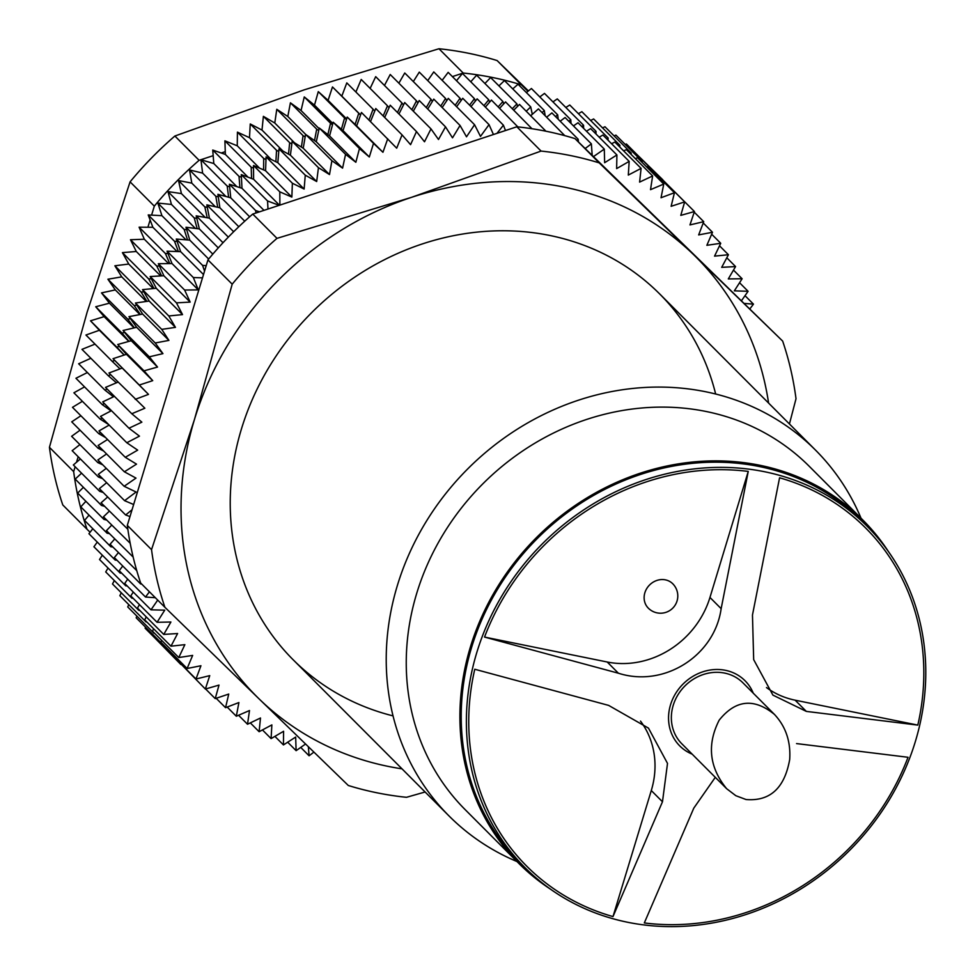 <?xml version="1.0" encoding="UTF-8"?>
<svg xmlns="http://www.w3.org/2000/svg" width="975" height="975" viewBox="0 0 975 975"><rect width="100%" height="100%" fill="white"/><g stroke="black" fill="none" stroke-linecap="round" stroke-linejoin="round"><path stroke-width="1.46" d="M789.689 759.501C790.859 741.573 785.777 726.533 774.43 714.395C754.016 697.832 735.601 699.745 719.197 720.135C706.79 744.534 709.264 767.386 726.631 788.69L735.82 795.697L746.058 799.537C770.055 801.45 784.607 788.105 789.689 759.501M774.43 714.395L742.926 682.829A43.156 38.756 135.1 0 0 684.998 685.876A43.156 38.756 135.1 0 0 681.83 743.791L726.631 788.69M861.023 518.188A258.923 232.513 135.1 0 0 815.624 450.218A258.923 232.513 135.1 0 0 468.11 468.512A258.923 232.513 135.1 0 0 449.061 815.99A258.923 232.513 135.1 0 0 516.945 861.534M888.578 551.789A243.043 218.254 135.1 0 0 862.96 520.138L809.323 466.379A243.043 218.254 135.1 0 0 483.112 483.551A243.043 218.254 135.1 0 0 465.246 809.725L518.883 863.472A243.043 218.254 135.1 0 0 550.473 889.163M862.96 520.138A243.043 218.254 135.1 0 0 536.75 537.31A243.043 218.254 135.1 0 0 518.883 863.472M867.153 526.293L861.985 521.113A241.666 217.023 135.1 0 0 537.627 538.188A241.666 217.023 135.1 0 0 519.858 862.497L525.038 867.689A241.666 217.023 135.1 0 0 744.888 914.879A241.666 217.023 135.1 0 0 915.354 741.536A241.666 217.023 135.1 0 0 867.153 526.293A241.666 217.023 135.1 0 0 542.807 543.367A241.666 217.023 135.1 0 0 525.038 867.689M753.261 693.176A46.13 41.425 135.1 0 0 683.122 683.987A46.13 41.425 135.1 0 0 692.165 754.138M612.995 916.585A239.387 214.975 135.1 0 1 474.764 669.252L608.619 705.388L648.473 728.118L667.509 763.413L662.476 801.767L612.995 916.585L651.288 790.542A86.312 77.5 135.1 0 0 640.502 721.098M796.551 743.584L908.03 757.283A239.387 214.975 135.1 0 1 644.317 922.947L693.798 808.129L715.297 777.331M806.337 711.397L772.907 695.114L753.675 659.624L752.468 615.03L779.573 477.787A239.387 214.975 135.1 0 1 917.804 725.108L806.337 711.397L795.137 700.184L917.804 725.108M748.252 471.413L721.147 608.668C714.565 656.017 663.878 687.899 618.394 673.213L484.538 637.077L607.206 662.001A86.312 77.5 135.1 0 0 709.958 597.443L748.252 471.413A239.387 214.975 135.1 0 0 484.538 637.077M672.75 583.757A17.258 15.503 135.1 0 0 665.413 579.857A17.258 15.503 135.1 0 0 646.73 588.607A17.258 15.503 135.1 0 0 648.314 608.144A17.258 17.258 0 0 0 672.726 608.168A17.258 17.258 0 0 0 672.75 583.757M766.484 687.558A86.312 77.5 135.1 0 0 795.137 700.184M452.4 76.598L463.198 73.04A341.774 306.93 -44.9 0 1 521.357 84.849L527.987 91.297M151.588 215.134L154.318 206.139A341.774 306.93 -44.9 0 1 199.119 160.302L213.184 155.659M221.24 152.99L225.262 151.661M90.09 532.24L87.019 529.254A341.774 306.93 -44.9 0 1 73.661 471.607L75.136 466.757M76.501 462.272L78.183 456.727M147.907 227.248L150.126 219.96M154.318 206.139L130.089 181.85A341.774 306.93 -44.9 0 1 174.878 136.025L199.119 160.302M73.661 471.607L49.433 447.318A341.774 306.93 -44.9 0 0 62.79 504.965L87.019 529.254M521.357 84.849L497.116 60.56A341.774 306.93 -44.9 0 0 438.969 48.75L304.334 89.798L174.878 136.025M463.198 73.04L438.969 48.75M130.089 181.85L87.177 312L49.433 447.318M528.426 90.931L497.116 60.56M641.477 161.752L642.196 161.448L642.025 162.301M630.277 153.55L631.264 153.099L631.069 154.343M618.686 145.921L619.905 145.287L619.722 146.957M606.718 138.852L608.156 138.023L608.01 140.156M594.397 132.381L596.03 131.345L595.981 133.965M581.746 126.506L583.562 125.251L583.635 128.407M568.791 121.229L570.777 119.742L571.033 123.484M555.555 116.586L557.688 114.843L558.2 119.23M542.076 112.564L544.33 110.565L545.159 115.659M526.281 111.187L530.729 106.921L532.289 114.331M512.302 108.688L516.921 103.898L517.554 106.36M498.176 106.848L502.905 101.522L503.661 103.947M483.929 105.666L488.743 99.779L489.608 102.156M469.584 105.142L474.447 98.694L475.422 101.022M455.179 105.288L460.042 98.256L461.126 100.523M440.737 106.104L445.563 98.463L446.757 100.669M426.282 107.579L431.048 99.328L432.339 101.461M411.852 109.712L416.508 100.839L417.897 102.911M397.483 112.515L401.98 102.997L403.467 104.983M383.187 115.964L387.489 105.8L389.086 107.701M369.013 120.071L373.084 109.224L374.766 111.053M355.095 124.471L358.763 113.283L360.531 115.026M341.408 129.248L344.577 117.975L346.43 119.62M327.868 134.623L330.549 123.264L332.487 124.824M314.523 140.571L316.704 129.151L318.715 130.613M301.397 147.079L303.067 135.635L305.151 137M288.515 154.148L289.673 142.691L291.83 143.959M275.888 161.752L276.547 150.308L278.765 151.466M263.567 169.882L263.713 158.474L265.992 159.522M251.562 178.51L251.197 167.176L253.537 168.114M239.911 187.639L239.021 176.377L241.41 177.206M228.613 197.23L227.212 186.079L229.649 186.798M217.705 207.285L215.804 196.255L218.278 196.865M207.212 217.766L204.811 206.883L207.322 207.382M197.145 228.65L194.244 217.949L196.792 218.327M187.541 239.935L184.141 229.43L186.712 229.686M178.401 251.587L174.513 241.288L177.109 241.422M169.748 263.579L165.384 253.512L167.993 253.537M161.606 275.888L156.768 266.077L159.388 265.98M153.977 288.49L148.688 278.96L151.32 278.752M146.896 301.36L141.156 292.134L143.788 291.793M140.363 314.486L134.184 305.565L136.817 305.114M134.404 327.819L127.798 319.227L130.418 318.667M129.017 341.347L121.997 333.097L124.605 332.426M124.215 355.034L116.805 347.149L119.377 346.369M120.01 368.867L112.222 361.359L114.77 360.457M116.427 382.797L108.262 375.692L110.675 374.717M113.441 396.813L104.922 390.11L107.189 389.098M111.077 410.889L102.229 404.601L104.349 403.54M108.578 424.491L100.181 419.128L102.143 418.043M105.58 437.556L98.768 433.668L100.596 432.559M103.691 451.059L98.012 448.183L99.694 447.062M102.728 464.807L97.902 462.65L99.45 461.516M102.594 478.652L98.438 477.031L99.864 475.91M103.228 492.509L99.633 491.303L100.925 490.206M104.605 506.33L101.473 505.44L102.643 504.367M106.677 520.053L103.959 519.419L104.995 518.371M109.444 533.63L107.079 533.203L108.006 532.192M112.881 547.036L110.833 546.756L111.637 545.805M116.976 560.235L115.208 560.077L115.915 559.175M121.704 573.178L120.205 573.105L120.803 572.276M127.067 585.841L125.799 585.853L126.311 585.085M133.039 598.211L132.003 598.26L132.405 597.577M139.62 610.24L138.779 610.326L139.096 609.728M154.708 637.833L180.899 664.536M108.262 375.692L81.973 349.355L95.014 344.126M112.222 361.359L85.934 335.022L99.401 330.269L90.517 320.812L104.13 316.643L95.721 306.759L109.432 303.188L101.51 292.89L115.306 289.916L107.908 279.216L121.753 276.863L114.879 265.785L128.749 264.042L122.411 252.623L136.281 251.489L130.492 239.74L144.324 239.228L139.096 227.175L152.88 227.285L148.224 214.951L161.923 215.682L157.853 203.092L171.442 204.433L167.956 191.612L181.411 193.586L178.522 180.546L191.807 183.129L189.516 169.918L202.605 173.111L200.935 159.742L213.793 163.532L212.733 150.04L225.359 154.428L224.908 140.827L237.254 145.799L237.425 132.137L249.478 137.682L250.258 123.971L261.995 130.077L263.384 116.354L274.779 123.008L276.778 109.298L287.808 116.488L290.416 102.814L301.056 110.528L304.261 96.927L314.486 105.142L318.289 91.626L328.087 100.352L332.475 86.946L341.823 96.135L346.795 82.887L373.084 109.224M355.899 92.003L361.213 79.45L387.489 105.8M370.134 88.408L375.692 76.659L401.98 102.997M384.479 85.459L390.219 74.502L416.508 100.839M398.872 83.18L404.759 72.991L431.048 99.328M413.315 81.559L419.287 72.126L445.563 98.463M427.745 80.608L433.765 71.918L460.042 98.256M442.15 80.328L448.159 72.357L474.447 98.694M456.507 80.718L462.455 73.442L488.743 99.779M470.767 81.778L476.629 75.185L502.905 101.522M484.916 83.497L490.632 77.561L516.921 103.898M498.932 85.873L504.453 80.572L530.729 106.921M512.765 88.908L518.054 84.228L544.33 110.565M526.39 92.588L531.412 88.506L557.688 114.843M539.797 96.927L544.489 93.405L570.777 119.742M552.959 101.887L557.286 98.902L583.562 125.251M565.829 107.469L569.753 105.007L596.03 131.345M578.407 113.685L581.868 111.686L608.156 138.023M590.655 120.486L593.617 118.95L619.905 145.287M602.55 127.896L604.975 126.75L631.264 153.099M614.079 135.878L615.908 135.111L642.196 161.448M625.207 144.422L626.413 143.983L652.689 170.32M635.932 153.526L662.732 179.705M171.417 654.578L145.141 628.241L145.507 627.169M162.459 644.158L136.183 617.821L136.853 616.09M154.026 633.287L127.737 606.95L128.773 604.622M146.128 622.001L119.84 595.664L121.266 592.776M138.779 610.326L112.491 583.976L114.355 580.576M132.003 598.26L105.714 571.923L108.042 568.047M125.799 585.853L99.523 559.504L102.338 555.214M120.205 573.105L93.917 546.768L97.268 542.088M115.208 560.077L88.932 533.727L92.832 528.718M110.833 546.756L84.545 520.418L89.03 515.117M107.079 533.203L80.791 506.866L85.885 501.308M103.959 519.419L77.671 493.082L83.399 487.329M101.473 505.44L75.197 479.103L81.559 473.192M99.633 491.303L73.357 464.965L80.389 458.945M98.438 477.031L72.162 450.694L79.889 444.6M97.902 462.65L71.614 436.3L80.06 430.194M98.012 448.183L71.723 421.846L80.888 415.752M98.768 433.668L72.479 407.331L82.387 401.31M100.181 419.128L73.893 392.791L84.557 386.892M102.229 404.601L75.94 378.263L87.384 372.535M104.922 390.11L78.646 363.773L90.87 358.276M341.823 96.135L360.567 114.928M332.475 86.946L358.763 113.283M328.087 100.352L346.637 118.938M318.289 91.626L344.577 117.975M314.486 105.142L332.828 123.52M304.261 96.927L330.549 123.264M301.056 110.528L319.142 128.663M290.416 102.814L316.704 129.151M287.808 116.488L305.76 134.489M276.778 109.298L303.067 135.635M274.779 123.008L294.523 142.801M263.384 116.354L289.673 142.691M261.995 130.077L282.884 151.015M250.258 123.971L276.547 150.308M249.478 137.682L271.172 159.413M237.425 132.137L263.713 158.474M237.254 145.799L259.533 168.114M224.908 140.827L251.197 167.176M225.359 154.428L248.077 177.194M212.733 150.04L239.021 176.377M213.793 163.532L236.864 186.652M200.935 159.742L227.212 186.079M202.605 173.111L225.956 196.511M189.516 169.918L215.804 196.255M191.807 183.129L215.39 206.761M178.522 180.546L204.811 206.883M181.411 193.586L205.189 217.413M167.956 191.612L194.244 217.949M171.442 204.433L195.378 228.43M157.853 203.092L184.141 229.43M161.923 215.682L186.006 239.813M148.224 214.951L174.513 241.288M152.88 227.285L177.084 251.538M139.096 227.175L165.384 253.512M144.324 239.228L168.626 263.591M130.492 239.74L156.768 266.077M136.281 251.489L160.668 275.937M122.411 252.623L148.688 278.96M128.749 264.042L153.221 288.563M114.879 265.785L141.156 292.134M121.753 276.863L146.299 301.458M107.908 279.216L134.184 305.565M115.306 289.916L139.912 314.572M101.51 292.89L127.798 319.227M109.432 303.188L134.087 327.893M95.721 306.759L121.997 333.097M104.13 316.643L128.822 341.396M90.517 320.812L116.805 347.149M99.401 330.269L124.154 355.058M789.433 423.967L796.014 398.738A341.774 306.93 135.1 0 0 782.657 341.092L574.994 138.608A341.774 306.93 135.1 0 0 516.835 126.787L252.757 214.061A341.774 306.93 135.1 0 0 207.955 259.898L127.311 525.367A341.774 306.93 135.1 0 0 140.656 583.013L164.897 607.291A341.774 306.93 135.1 0 1 151.539 549.644L194.452 419.506A310.708 279.021 135.1 0 0 259.192 698.99L164.897 607.291M127.311 525.367L151.539 549.644M207.955 259.898L232.196 284.176A341.774 306.93 135.1 0 1 276.985 238.351L411.621 197.303A310.708 279.021 135.1 0 0 194.452 419.506L232.196 284.176M252.757 214.061L276.985 238.351M574.994 138.608L599.223 162.886A341.774 306.93 135.1 0 0 541.076 151.076L516.835 126.787M402.017 768.848A310.708 279.021 135.1 0 1 259.192 698.99L348.319 785.497A341.774 306.93 135.1 0 0 406.477 797.306L425.112 791.993M599.223 162.886L693.53 254.585A310.708 279.021 135.1 0 0 411.621 197.303L541.076 151.076M768.592 403.077A310.708 279.021 135.1 0 0 693.53 254.585L782.657 341.092M545.915 131.211L519.517 104.423L513.752 110.138M564.769 135.647L538.419 108.895L530.766 115.684M578.492 142.009L578.163 139.242L551.887 112.905L546.67 117.171M592.191 155.305L591.374 143.873L565.086 117.524L560.186 121.217M741.634 300.495L748.093 291.293L734.346 290.842L742.121 278.752L728.301 278.923L735.564 266.565L721.695 267.345L728.422 254.731L714.553 256.132L720.732 243.287L706.863 245.31L712.493 232.269L698.661 234.902L703.731 221.678L689.959 224.92L694.444 211.538L680.782 215.377L684.682 201.886L671.129 206.31L674.444 192.721L661.038 197.742L663.756 184.068L650.52 189.662L652.628 175.951L639.6 182.106L641.099 168.382L628.302 175.086L629.18 161.375L616.639 168.614L616.907 154.952L604.646 162.715L604.293 149.102L578.017 122.765L573.458 125.909M616.907 154.952L590.618 128.602L586.462 131.235M629.18 161.375L602.903 135.037L599.186 137.183M641.099 168.382L614.811 142.045L611.581 143.739M652.628 175.951L626.34 149.614L623.647 150.893M663.756 184.068L637.467 157.731L635.347 158.632M674.444 192.721L648.156 166.384L646.657 166.944M684.682 201.886L658.393 175.537L657.577 175.817M694.444 211.538L668.07 185.226M179.229 662.208L205.359 689.045L219.009 685.096L215.219 698.612L228.735 694.066L225.542 707.679L238.912 702.548L236.316 716.235L249.502 710.531L247.516 724.242L260.496 717.99L259.118 731.713L271.867 724.9L271.099 738.611L283.591 731.274L283.445 744.937L295.657 737.076L296.12 750.665L305.565 744.01M170.137 651.471L169.699 652.653L195.987 679.002L209.735 675.638L205.359 689.045M161.606 640.331L160.838 642.147L187.127 668.497L200.935 665.742L195.987 679.002M153.636 628.79L152.502 631.203L178.778 657.54L192.648 655.407L187.127 668.497M146.25 616.895L144.702 619.844L170.991 646.181L184.86 644.658L178.778 657.54M139.449 604.634L137.463 608.083L163.751 634.42L177.608 633.518L170.991 646.181M133.258 592.057L130.796 595.957L157.072 622.294L170.905 622.013L163.751 634.42M127.688 579.174L124.715 583.489L150.991 609.826L164.751 610.155L157.072 622.294M122.74 566.012L119.218 570.692L145.507 597.029L155.33 597.712M118.426 552.593L114.343 557.59L140.619 583.94L141.704 584.062M114.757 538.956L110.077 544.233L136.768 570.643M111.735 525.123L106.446 530.632L133.161 557.066M109.371 511.119L103.447 516.811L130.187 543.27M107.677 496.97L101.083 502.808L127.847 529.291M106.641 482.698L99.365 488.633L125.641 514.983L129.98 516.567M106.263 468.353L98.292 474.337L124.581 500.675L133.636 504.514M106.567 453.948L97.878 459.932L124.154 486.281L136.098 492.022L124.581 500.675M107.53 439.506L98.097 445.465L124.386 471.803L136 478.103L124.154 486.281M109.163 425.076L98.987 430.938L125.263 457.287L136.524 464.137L124.386 471.803M111.467 410.682L100.51 416.41L126.799 442.747L137.682 450.133L125.263 457.287M114.428 396.35L102.692 401.883L128.968 428.22L139.462 436.13L126.799 442.747M118.048 382.115L105.507 387.404L131.783 413.741L141.863 422.151L128.968 428.22M493.447 134.526L489.036 124.629L480.48 136.403L474.569 124.715L466.513 136.805L460.054 125.458L452.51 137.841L445.514 126.847L438.494 139.498L430.987 128.883L424.503 141.777L416.483 131.564L410.572 144.666L402.053 134.879L396.703 148.176L361.445 112.478L356.667 125.946L347.222 117.049L343.042 130.638L333.17 122.228L329.574 135.927L319.276 128.005L316.29 141.789L305.602 134.379L303.225 148.224L292.159 141.326L290.404 155.196L278.984 148.846L277.838 162.715L266.09 156.902L265.566 170.747L253.512 165.506L253.61 179.29L241.276 174.61L241.995 188.309L229.405 184.226L230.734 197.815L217.913 194.317L219.863 207.76L206.834 204.86L209.406 218.144L196.194 215.841L199.363 228.93L185.993 227.248L189.772 240.118L176.28 239.033L180.643 251.66L167.054 251.197L172.014 263.555L158.34 263.701L163.873 275.754L150.162 276.522L156.256 288.259L142.533 289.636L149.175 301.031L135.452 303.018L142.63 314.06L128.956 316.643L136.658 327.295L123.045 330.488L131.259 340.726L117.731 344.504L126.433 354.315L113.027 358.69L122.216 368.05L108.956 372.998L144.873 408.22L131.783 413.741M402.053 134.879L375.777 108.53L370.524 121.583M416.483 131.564L390.207 105.215L384.674 117.463M430.987 128.883L404.698 102.546L398.958 113.99M445.514 126.847L419.238 100.51L413.315 111.174M460.054 125.458L433.765 99.121L427.732 109.029M474.569 124.715L448.281 98.377L442.175 107.542M489.036 124.629L462.747 98.292L456.617 106.726M505.501 130.54L503.417 125.19L477.141 98.853L471.023 106.58M517.859 126.896L491.412 100.059L485.367 107.104M531.972 128.737L505.55 101.912L499.627 108.286M202.507 277.851L193.342 277.534L198.291 289.892L184.628 290.038L190.162 302.104L176.451 302.859L182.532 314.608L168.809 315.973L175.451 327.381L161.74 329.367L168.919 340.397L155.232 342.981L162.947 353.633L149.321 356.826L157.536 367.063L144.02 370.841L152.722 380.652L139.315 385.028L148.493 394.388L135.232 399.336M132.052 509.754L125.641 514.983M149.431 591.801L145.507 597.029M157.706 600.1L150.991 609.826M308.368 746.74L309.087 755.783L313.901 752.103M750.031 308.648L753.468 304.139L744.681 303.457M604.293 149.102L593.495 156.573M591.374 143.873L585.195 148.517M578.163 139.242L576.798 140.363M503.417 125.19L496.957 133.356M387.721 138.816L382.943 152.283L373.51 143.386L369.318 156.987L359.446 148.566L355.851 162.277L345.564 154.343L342.578 168.139L331.89 160.717L329.513 174.562L318.447 167.663L316.68 181.533L305.272 175.183L304.127 189.053L292.378 183.239L291.854 197.084L279.801 191.843L279.886 205.091M279.142 205.335L267.564 200.96L267.979 209.028M259.545 211.819L255.682 210.563L255.925 213.013M245.066 220.886L244.201 220.655L244.335 221.557M234 231.392L233.123 231.197L233.293 232.099M223.373 242.336L222.471 242.19L222.69 243.067M213.184 253.695L212.282 253.585L212.538 254.451M206.212 265.663L202.568 265.371L204.555 271.123M715.65 393.997A258.923 232.513 135.1 0 0 312.122 312.195A258.923 232.513 135.1 0 0 393.059 715.894M152.722 380.652L126.433 354.315M139.315 385.028L113.027 358.69M144.02 370.841L117.731 344.504M157.536 367.063L131.259 340.726M149.321 356.826L123.045 330.488M162.947 353.633L136.658 327.295M155.232 342.981L128.956 316.643M168.919 340.397L142.63 314.06M161.74 329.367L135.452 303.018M175.451 327.381L149.175 301.031M168.809 315.973L142.533 289.636M182.532 314.608L156.256 288.259M176.451 302.859L150.162 276.522M190.162 302.104L163.873 275.754M184.628 290.038L158.34 263.701M198.291 289.892L172.014 263.555M193.342 277.534L167.054 251.197M203.507 274.56L180.643 251.66M202.568 265.371L176.28 239.033M208.662 259.045L189.772 240.118M212.282 253.585L185.993 227.248M218.278 247.894L199.363 228.93M222.471 242.19L196.194 215.841M228.333 237.12L209.406 218.144M233.123 231.197L206.834 204.86M238.802 226.736L219.863 207.76M244.201 220.655L217.913 194.317M249.649 216.767L230.734 197.815M255.682 210.563L229.405 184.226M263.981 210.356L241.995 188.309M267.564 200.96L241.276 174.61M279.496 205.225L253.61 179.29M279.801 191.843L253.512 165.506M291.854 197.084L265.566 170.747M292.378 183.239L266.09 156.902M304.127 189.053L277.838 162.715M305.272 175.183L278.984 148.846M316.68 181.533L290.404 155.196M318.447 167.663L292.159 141.326M329.513 174.562L303.225 148.224M331.89 160.717L305.602 134.379M342.578 168.139L316.29 141.789M345.564 154.343L319.276 128.005M355.851 162.277L329.574 135.927M359.446 148.566L333.17 122.228M369.318 156.987L343.042 130.638M373.51 143.386L347.222 117.049M382.943 152.283L356.667 125.946M703.731 221.678L694.237 212.172M712.493 232.269L703.231 222.983M720.732 243.287L711.652 234.195M728.422 254.731L719.526 245.81M735.564 266.565L726.802 257.778M742.121 278.752L733.48 270.099M748.093 291.293L739.562 282.738M753.468 304.139L745.01 295.669M309.087 755.783L300.739 747.411M296.12 750.665L287.674 742.207M283.445 744.937L274.901 736.381M271.099 738.611L262.446 729.934M259.118 731.713L250.319 722.889M247.516 724.242L238.546 715.26M236.316 716.235L227.163 707.058M225.542 707.679L216.17 698.295M215.219 698.612L205.603 688.972M148.493 394.388L122.216 368.05M709.958 597.443L721.147 608.668M607.206 662.001L618.394 673.213M651.288 790.542L662.476 801.767M293.073 659.673L449.061 815.99M659.648 293.889L815.624 450.218"/></g></svg>
